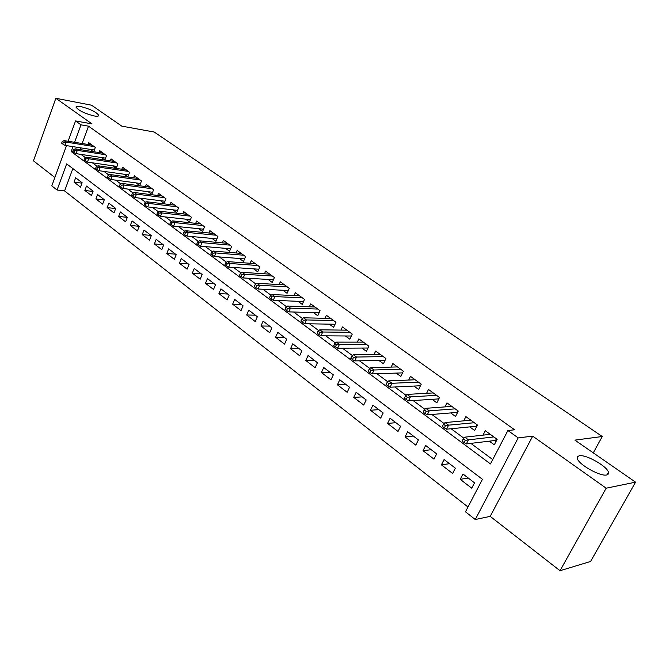 <?xml version="1.0" encoding="UTF-8"?>
<svg xmlns="http://www.w3.org/2000/svg" width="669" height="669" viewBox="0 0 669 669"><rect width="100%" height="100%" fill="white"/><g stroke="black" fill="none" stroke-linecap="round" stroke-linejoin="round"><path stroke-width="1" d="M94.17 115.954C84.754 113.529 78.716 110.611 76.065 107.207C76.015 106.204 77.579 105.986 80.765 106.563C90.123 108.988 96.11 111.899 98.728 115.277C98.811 116.264 97.289 116.49 94.17 115.954M606.683 474.965C600.285 476.721 578.442 464.411 577.305 458.482L577.472 456.651L579.27 455.756C585.843 454.251 607.101 466.193 608.464 472.239L608.355 474.037L606.683 474.965M72.854 168.571L64.592 190.933L57.057 190.021L51.797 185.882L66.515 145.608M593.278 452.863L602.267 436.514L154.213 132.027L121.783 126.14L91.578 105.217L55.845 98.284L33.45 160.819L54.866 177.494M602.267 436.514L574.897 440.127L635.55 482.157L590.593 561.467L560.02 570.716L606.164 488.194L532.7 436.146L518.199 437.886L475.266 519.52L465.482 511.81L482.441 479.313L66.657 163.872L57.057 190.021M532.7 436.146L490.201 516.368L560.02 570.716M490.201 516.368L475.266 519.52M64.592 190.933L467.991 507.002M635.55 482.157L606.164 488.194M93.71 151.729L95.316 147.431L88.684 142.614L87.999 144.471M104.866 159.991L106.53 155.576L99.781 150.676L99.071 152.565M112.693 165.803L116.247 168.396L117.961 163.88L111.079 158.879L110.343 160.819M124.267 174.266L127.863 176.892L129.61 172.343L122.594 167.25L121.842 169.232M136.075 182.896L139.712 185.556L141.494 180.973L134.335 175.78L133.557 177.803M148.108 191.694L151.788 194.386L153.602 189.77L146.31 184.477L145.499 186.551M160.384 200.675L164.114 203.401L165.962 198.743L158.52 193.341L157.675 195.473M172.903 209.832L176.675 212.583L178.556 207.9L170.971 202.389L170.093 204.572M185.681 219.173L189.503 221.966L191.418 217.241L183.674 211.613L182.771 213.854M198.718 228.698L202.582 231.533L204.538 226.774L196.636 221.029L195.691 223.329M212.023 238.432L215.936 241.292L217.935 236.5L209.865 230.638L208.887 233.004M225.604 248.358L229.576 251.268L231.608 246.435L223.371 240.447L222.351 242.88M239.477 258.502L243.499 261.445L245.565 256.578L237.152 250.465L236.098 252.966M253.643 268.863L257.716 271.84L259.831 266.939L251.235 260.693L250.131 263.277M268.11 279.441L272.241 282.469L274.399 277.518L265.618 271.146L264.472 273.805M282.895 290.254L287.085 293.323L289.284 288.339L280.319 281.816L279.115 284.559M298.014 301.309L302.263 304.412L304.504 299.386L295.338 292.729L294.076 295.564M313.46 312.607L317.767 315.751L320.058 310.692L310.684 303.877L309.371 306.812M329.265 324.156L333.63 327.35L335.972 322.249L326.38 315.283L325 318.319M345.421 335.972L349.854 339.216L352.245 334.065L342.436 326.94L340.989 330.085M361.954 348.064L366.445 351.35L368.895 346.157L358.86 338.874L357.33 342.135M378.871 360.432L383.429 363.769L385.929 358.534L375.66 351.074L374.055 354.47M396.19 373.093L400.815 376.48L403.365 371.203L392.854 363.568L391.164 367.097M415.156 379.775L388.748 380.87L392.009 383.287L390.111 387.209L420.441 385.745L421.211 384.165L410.465 376.354L408.667 380.042M432.074 399.334L436.849 402.83L439.516 397.47L428.495 389.458L426.596 393.305M450.68 412.94L455.53 416.486L458.257 411.075L446.959 402.872L444.944 406.903M469.747 426.881L474.672 430.485L477.465 425.032L465.883 416.62L463.742 420.843M468.267 478.034L460.222 479.33L471.745 488.194L474.53 482.834L462.973 473.995L460.222 479.33M449.518 463.701L441.398 464.838L452.637 473.485L455.363 468.175L444.082 459.544L441.398 464.838M431.212 449.702L423.025 450.697L433.997 459.143L436.656 453.866L425.651 445.454L423.025 450.697M413.35 436.037L405.088 436.899L415.8 445.136L418.401 439.909L407.655 431.689L405.088 436.899M395.889 422.691L387.577 423.418L398.03 431.463L400.58 426.278L390.086 418.25L387.577 423.418M378.838 409.645L370.467 410.248L380.678 418.117L383.17 412.965L372.926 405.121L370.467 410.248M362.172 396.901L353.742 397.386L363.727 405.071L366.169 399.962L356.151 392.302L353.742 397.386M345.881 384.441L337.41 384.809L347.169 392.318L349.553 387.251L339.76 379.766L337.41 384.809M329.951 372.265L321.438 372.516L330.979 379.858L333.313 374.832L323.746 367.515L321.438 372.516M314.371 360.348L305.817 360.499L315.149 367.682L317.432 362.69L308.075 355.532L305.817 360.499M299.135 348.691L290.538 348.741L299.67 355.766L301.903 350.815L292.754 343.816L290.538 348.741M284.216 337.285L275.595 337.243L284.526 344.117L286.717 339.2L277.769 332.351L275.595 337.243M269.624 326.121L260.969 325.987L269.707 332.71L271.857 327.835L263.101 321.137L260.969 325.987M255.332 315.199L246.66 314.974L255.207 321.555L257.322 316.713L248.743 310.157L246.66 314.974M241.342 304.495L232.645 304.186L241.016 310.633L243.081 305.825L234.685 299.403L232.645 304.186M227.636 294.017L218.922 293.624L227.117 299.938L229.149 295.171L220.929 288.883L218.922 293.624M214.214 283.748L205.483 283.288L213.511 289.468L215.502 284.735L207.449 278.572L205.483 283.288M201.068 273.688L192.312 273.153L200.182 279.207L202.138 274.507L194.244 268.478L192.312 273.153M188.173 263.837L179.417 263.226L187.119 269.155L189.043 264.498L181.307 258.585L179.417 263.226M175.546 254.17L166.773 253.492L174.325 259.304L176.206 254.68L168.63 248.885L166.773 253.492M163.152 244.703L154.38 243.951L161.781 249.654L163.629 245.063L156.203 239.385L154.38 243.951M151.01 235.413L142.221 234.602L149.488 240.196L151.303 235.63L144.019 230.061L142.221 234.602M139.093 226.298L130.304 225.436L137.429 230.914L139.211 226.39L132.069 220.929L130.304 225.436M127.336 217.358L118.622 216.438L125.605 221.815L127.353 217.325L120.353 211.964L118.622 216.438M115.67 208.569L107.157 207.616L114.006 212.893L115.729 208.427L108.855 203.175L107.157 207.616M104.23 199.939L95.901 198.961L102.633 204.129L104.314 199.705L97.574 194.545L95.901 198.961M92.999 191.468L84.863 190.464L91.461 195.54L93.125 191.142L86.51 186.082L84.863 190.464M82.136 182.737L75.647 177.77L74.033 182.119L80.506 187.111L82.136 182.737M72.988 146.636L71.19 151.537L490.461 463.935L507.905 430.518L514.612 429.782L88.517 126.173L82.111 143.517M80.523 147.824L79.879 149.572M81.016 154.397L85.481 157.708M92.364 162.81L97.038 166.272M103.946 171.398L108.83 175.01M115.745 180.145L120.855 183.925M127.787 189.068L133.123 193.023M140.072 198.175L145.641 202.306M152.616 207.474L158.428 211.78M165.41 216.957L171.473 221.447M178.464 226.64L184.795 231.332M191.802 236.525L198.409 241.417M205.425 246.618L212.307 251.72M219.34 256.929L226.515 262.256M233.556 267.466L241.041 273.019M248.082 278.237L255.884 284.024M262.934 289.251L271.062 295.272M278.12 300.506L286.591 306.787M293.649 312.013L302.48 318.561M309.538 323.788L318.737 330.611M325.795 335.838L335.378 342.946M342.428 348.173L352.421 355.582M359.462 360.8L369.873 368.519M376.915 373.737L387.752 381.773M394.785 386.983L406.083 395.362M413.099 400.555L424.865 409.286M431.865 414.471L444.132 423.569M451.115 428.737L463.893 438.212M470.859 443.371L492.735 459.586M489.29 441.172L494.291 444.826L497.151 439.332L485.284 430.711L482.993 435.151M421.227 384.182L418.618 389.5L413.919 386.055M101.328 157.491L104.715 159.975M90.19 149.346L93.376 151.679M68.104 141.259L75.53 120.938L91.962 123.874L55.845 98.284M75.53 120.938L80.991 124.844L74.577 142.305M88.517 126.173L80.991 124.844M507.905 430.518L518.199 437.886M73.331 151.871L71.19 151.537M81.986 183.147L74.033 182.119M494.792 440.511L496.055 441.44M465.306 440.369L463.299 438.881L462.145 441.147L464.144 442.635L465.306 440.369L468.434 439.851L464.821 437.175L490.277 434.34M493.839 436.924L468.434 439.851L466.352 443.915L495.562 440.419L496.406 438.789M464.144 442.635L466.352 443.915M464.821 437.175L463.299 438.881M495.562 440.419L496.122 441.314M475.308 426.32L476.395 427.115M445.479 425.66L443.522 424.213L442.401 426.454L444.35 427.909L445.479 425.66L448.598 425.166L445.077 422.565L470.809 420.191M474.271 422.716L448.598 425.166L446.566 429.197L476.085 426.245L476.913 424.631M444.35 427.909L446.566 429.197M445.077 422.565L443.522 424.213M476.085 426.245L476.504 426.906M456.3 412.48L457.211 413.149M426.153 411.326L424.246 409.913L423.151 412.129L425.049 413.551L426.153 411.326L429.255 410.85L425.827 408.316L451.801 406.392M455.188 408.851L429.255 410.85L427.274 414.847L457.086 412.413L457.897 410.816M425.049 413.551L427.274 414.847M425.827 408.316L424.246 409.913M457.086 412.413L457.362 412.848M437.743 398.967L438.496 399.518M407.312 397.344L405.456 395.964L404.377 398.164L406.234 399.544L407.312 397.344L410.398 396.901L407.053 394.417L433.261 392.92M436.564 395.32L410.398 396.901L408.466 400.856L438.546 398.916L439.332 397.327M406.234 399.544L408.466 400.856M407.053 394.417L405.456 395.964M419.639 385.779L420.232 386.214M388.932 383.705L387.117 382.359L386.072 384.541L387.878 385.888L388.932 383.705L392.009 383.287L418.384 382.116M387.878 385.888L390.111 387.209M388.748 380.87L387.117 382.359M401.952 372.901L402.395 373.227M370.994 370.4L369.229 369.087L368.201 371.253L369.965 372.566L370.994 370.4L374.063 369.999L370.877 367.641L397.486 366.93M400.639 369.221L374.063 369.999L372.207 373.896L402.562 372.884M369.965 372.566L372.207 373.896M370.877 367.641L369.229 369.087M353.491 357.413L351.769 356.125L350.765 358.275L352.488 359.562L353.491 357.413L356.544 357.037L353.433 354.729L380.218 354.386M383.295 356.627L356.544 357.037L354.729 360.892L385.085 360.315M352.488 359.562L354.729 360.892M353.433 354.729L351.769 356.125M336.407 344.727L334.717 343.481L333.739 345.605L335.42 346.86L336.407 344.727L339.442 344.376L336.407 342.127L363.351 342.135M366.361 344.318L339.442 344.376L337.669 348.206L368.017 348.022M335.42 346.86L337.669 348.206M336.407 342.127L334.717 343.481M319.715 332.351L318.068 331.122L317.106 333.237L318.753 334.458L319.715 332.351L322.734 332.008L319.774 329.817L346.868 330.16M349.803 332.301L322.734 332.008L321.003 335.813L351.342 336.014M318.753 334.458L321.003 335.813M319.774 329.817L318.068 331.122M303.417 320.25L301.803 319.054L300.866 321.153L302.472 322.349L303.417 320.25L306.419 319.933L303.525 317.792L330.754 318.452M333.622 320.543L306.419 319.933L304.729 323.704L335.044 324.264M302.472 322.349L304.729 323.704M303.525 317.792L301.803 319.054M287.486 308.434L285.914 307.263L284.994 309.346L286.566 310.508L287.486 308.434L290.48 308.133L287.645 306.042L314.99 307.012M317.808 309.053L290.48 308.133L288.816 311.871L319.121 312.774M286.566 310.508L288.816 311.871M287.645 306.042L285.914 307.263M271.915 296.885L270.376 295.74L269.482 297.797L271.012 298.943L271.915 296.885L274.892 296.601L272.124 294.552L299.587 295.815M302.329 297.814L274.892 296.601L273.27 300.306L303.55 301.535M271.012 298.943L273.27 300.306M272.124 294.552L270.376 295.74M256.695 285.588L255.19 284.476L254.312 286.516L255.809 287.637L256.695 285.588L259.664 285.329L256.955 283.322L284.509 284.86M287.193 286.817L259.664 285.329L258.067 289L288.322 290.53M255.809 287.637L258.067 289M256.955 283.322L255.19 284.476M241.81 274.549L240.338 273.454L239.477 275.486L240.949 276.573L241.81 274.549L244.762 274.298L242.119 272.342L269.758 274.148M272.383 276.054L244.762 274.298L243.207 277.944L273.42 279.767M240.949 276.573L243.207 277.944M242.119 272.342L240.338 273.454M227.251 263.745L225.821 262.674L224.968 264.69L226.406 265.76L227.251 263.745L230.195 263.511L227.602 261.596L255.315 263.661M257.891 265.526L230.195 263.511L228.664 267.132L258.844 269.222M226.406 265.76L228.664 267.132M227.602 261.596L225.821 262.674M213.01 253.175L211.605 252.129L210.777 254.128L212.182 255.173L213.01 253.175L215.936 252.957L213.403 251.084L241.183 253.392M243.708 255.224L215.936 252.957L214.44 256.553L244.578 258.903M212.182 255.173L214.44 256.553M213.403 251.084L211.605 252.129M199.078 242.839L197.698 241.818L196.887 243.792L198.258 244.821L199.078 242.839L201.979 242.638L199.504 240.798L227.343 243.34M229.81 245.13L201.979 242.638L200.516 246.192L230.613 248.793M198.258 244.821L200.516 246.192M199.504 240.798L197.698 241.818M185.438 232.712L184.084 231.717L183.289 233.682L184.636 234.677L185.438 232.712L188.323 232.528L185.898 230.73L213.787 233.489M216.204 235.245L188.323 232.528L186.885 236.057L216.94 238.892M184.636 234.677L186.885 236.057M185.898 230.73L184.084 231.717M172.075 222.802L170.762 221.824L169.976 223.772L171.297 224.759L172.075 222.802L174.952 222.626L172.577 220.87L200.508 223.847M202.883 225.57L174.952 222.626L173.547 226.139L203.543 229.191M171.297 224.759L173.547 226.139M172.577 220.87L170.762 221.824M159.005 213.102L157.708 212.14L156.939 214.072L158.235 215.033L159.005 213.102L161.865 212.943L159.531 211.22L187.496 214.398M189.82 216.079L161.865 212.943L160.476 216.413L190.422 219.683M158.235 215.033L160.476 216.413M159.531 211.22L157.708 212.14M146.193 203.593L144.922 202.657L144.169 204.572L145.441 205.517L146.193 203.593L149.036 203.451L146.754 201.762L174.751 205.132M177.026 206.788L149.036 203.451L147.682 206.897L177.569 210.367M145.441 205.517L147.682 206.897M146.754 201.762L144.922 202.657M133.641 194.286L132.403 193.366L131.659 195.264L132.905 196.193L133.641 194.286L136.476 194.152L134.243 192.496L162.249 196.05M164.482 197.673L136.476 194.152L135.138 197.572L164.967 201.235M132.905 196.193L135.138 197.572M134.243 192.496L132.403 193.366M121.348 185.162L120.127 184.259L119.408 186.149L120.621 187.052L121.348 185.162L124.158 185.037L121.975 183.415L149.998 187.153M152.189 188.742L124.158 185.037L122.853 188.432L152.616 192.279M120.621 187.052L122.853 188.432M121.975 183.415L120.127 184.259M109.298 176.223L108.102 175.337L107.391 177.21L108.579 178.096L109.298 176.223L112.099 176.106L109.95 174.517L137.981 178.422M140.13 179.986L112.099 176.106L110.811 179.476L140.515 183.498M108.579 178.096L110.811 179.476M109.95 174.517L108.102 175.337M97.482 167.451L96.311 166.589L95.617 168.446L96.779 169.316L97.482 167.451L100.266 167.35L98.159 165.795L126.198 169.867M128.306 171.389L100.266 167.35L99.004 170.695L128.64 174.885M96.779 169.316L99.004 170.695M98.159 165.795L96.311 166.589M85.9 158.862L84.754 158.009L84.068 159.858L85.214 160.711L85.9 158.862L88.668 158.762L86.61 157.24L114.642 161.463M116.707 162.968L88.668 158.762L87.43 162.09L116.991 166.43M85.214 160.711L87.43 162.09M86.61 157.24L84.754 158.009M74.543 150.433L73.414 149.597L72.745 151.428L73.866 152.264L74.543 150.433L77.295 150.349L75.271 148.853L103.294 153.226M105.326 154.698L77.295 150.349L76.082 153.644L105.568 158.143M73.866 152.264L76.082 153.644M75.271 148.853L73.414 149.597M63.396 142.162L62.292 141.351L61.632 143.166L62.735 143.986L63.396 142.162L66.139 142.087L64.157 140.624L92.163 145.14M94.153 146.586L66.139 142.087L64.943 145.365L94.354 150.007M62.735 143.986L64.943 145.365M64.157 140.624L62.292 141.351M608.464 472.239L606.984 474.89M98.728 115.277L98.502 115.888"/></g></svg>

